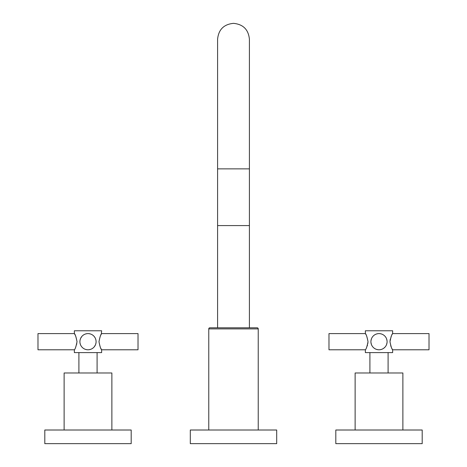 <?xml version="1.0" encoding="UTF-8"?>
<svg xmlns="http://www.w3.org/2000/svg" width="467" height="467" viewBox="0 0 467 467"><rect width="100%" height="100%" fill="white"/><g stroke="black" fill="none" stroke-linecap="round" stroke-linejoin="round"><path stroke-width="0.7" d="M208.767 430.008L208.767 328.885L258.233 328.885L258.233 430.008M276.697 430.008L190.303 430.008L190.303 443.65L276.697 443.65L276.697 430.008M208.767 328.885A1.092 1.092 0 0 1 209.858 327.793L257.142 327.793A1.092 1.092 0 0 1 258.233 328.885M217.587 196.117L217.587 225.579L249.413 225.579L249.413 196.117M389.98 341.692C390.99 336.725 391.871 334.028 392.642 333.601C391.755 334.302 390.867 336.999 389.98 341.692C390.99 346.654 391.871 349.351 392.642 349.777C391.755 349.077 390.867 346.386 389.98 341.692L389.98 341.599M392.379 349.328L392.134 348.89M391.013 346.555L390.704 345.743M429.015 349.783L429.015 333.596L392.642 333.596L392.642 330.776L365.363 330.776L365.363 333.596L328.984 333.596L328.984 349.783L365.363 349.783L365.363 352.603L392.642 352.603L392.642 349.783L429.015 349.783M379.525 333.613L379 333.596A8.091 8.091 0 0 0 378.468 333.613L379 333.596A8.091 8.091 0 0 1 387.096 341.692A8.091 8.091 0 0 1 379 349.783L379.537 349.765A8.091 8.091 0 0 1 370.909 341.692A8.091 8.091 0 0 1 379 333.596M382.438 334.36A8.091 8.091 0 0 0 382.193 334.249L383.22 334.781A8.091 8.091 0 0 0 382.712 334.495M384.674 335.913L385.024 336.281M385.047 336.304L384.639 335.884A8.091 8.091 0 0 1 385.059 336.322M386.098 337.799A8.091 8.091 0 0 1 386.361 338.318L386.133 337.869M386.991 340.408A8.091 8.091 0 0 1 387.061 340.922L386.588 338.873M386.781 339.445L386.88 339.824M386.892 339.883L386.892 339.9A8.091 8.091 0 0 1 386.985 340.373M387.003 340.461L387.055 340.869M386.991 342.971A8.091 8.091 0 0 0 387.061 342.457L386.577 344.535A8.091 8.091 0 0 0 386.758 344.01M386.892 343.502L386.892 343.484A8.091 8.091 0 0 0 386.985 343L386.904 343.426M385.795 346.088A8.091 8.091 0 0 1 385.45 346.584L385.719 346.205M383.833 348.184A8.091 8.091 0 0 1 383.711 348.271L385.047 347.074M382.21 349.118L383.197 348.61M380.605 349.62A8.091 8.091 0 0 1 380.074 349.713L381.667 349.334A8.091 8.091 0 0 1 381.142 349.497M386.098 345.58L386.361 345.06A8.091 8.091 0 0 1 386.098 345.58M387.09 341.943L387.09 341.435A8.091 8.091 0 0 1 387.09 341.943M385.795 337.291L385.45 336.795A8.091 8.091 0 0 1 385.795 337.291M381.142 333.882A8.091 8.091 0 0 1 381.667 334.045L380.074 333.666A8.091 8.091 0 0 1 380.605 333.759M390.044 340.542L390.085 340.18M390.184 339.573L390.26 339.194M391.054 336.719L391.229 336.31M392.117 334.518L392.286 334.209M382.712 348.884A8.091 8.091 0 0 0 383.22 348.598M384.639 347.501A8.091 8.091 0 0 0 385.059 347.057M386.758 339.369A8.091 8.091 0 0 0 386.577 338.844M378.474 349.765L379 349.783M374.855 348.639L375.807 349.129A8.091 8.091 0 0 1 375.538 349.007M374.236 348.23L373.816 347.903A8.091 8.091 0 0 0 373.997 348.049M372.427 346.409L372.211 346.088A8.091 8.091 0 0 0 372.555 346.584L372.211 346.088M371.113 343.502L371.107 343.484A8.091 8.091 0 0 1 371.014 343M371.002 342.924L370.95 342.509M371.247 344.01A8.091 8.091 0 0 0 371.423 344.535L370.944 342.457A8.091 8.091 0 0 0 371.008 342.971M371.417 338.867L370.944 340.91A8.091 8.091 0 0 1 371.008 340.408M371.02 340.355L371.096 339.947M371.107 339.9L371.113 339.883A8.091 8.091 0 0 0 371.014 340.373M371.837 337.927L371.901 337.799A8.091 8.091 0 0 0 371.644 338.318L371.901 337.799M372.94 336.322L373.367 335.884A8.091 8.091 0 0 0 372.94 336.322L372.958 336.304M375.567 334.36A8.091 8.091 0 0 1 375.812 334.249L374.791 334.775A8.091 8.091 0 0 1 375.293 334.495M376.863 333.882A8.091 8.091 0 0 0 376.338 334.045L377.931 333.666A8.091 8.091 0 0 0 377.394 333.759M373.816 335.475L374.295 335.108A8.091 8.091 0 0 0 374.137 335.218M372.555 336.795A8.091 8.091 0 0 0 372.211 337.291L372.555 336.795M371.423 338.844A8.091 8.091 0 0 0 371.247 339.369M370.915 341.435A8.091 8.091 0 0 0 370.915 341.943L370.915 341.435M371.644 345.06A8.091 8.091 0 0 0 371.901 345.58L371.644 345.06M374.172 348.184A8.091 8.091 0 0 0 374.295 348.271L373.816 347.903M374.785 348.598A8.091 8.091 0 0 0 375.293 348.884M377.394 349.62A8.091 8.091 0 0 0 377.931 349.713L376.338 349.334A8.091 8.091 0 0 0 376.863 349.497M368.019 341.692C367.015 336.725 366.128 334.028 365.363 333.601C366.251 334.302 367.138 336.999 368.019 341.692L368.019 341.692C367.015 346.654 366.128 349.351 365.363 349.777C366.251 349.077 367.138 346.386 368.019 341.692M365.62 334.039L365.871 334.489M367.961 342.831L367.908 343.286M367.5 345.113L367.389 345.475M367.331 345.65L367.214 345.977M402.875 430.008L402.875 372.975L355.13 372.975L355.13 430.008M379 430.008L335.808 430.008L335.808 443.65L422.197 443.65L422.197 430.008L379 430.008M98.981 341.692C99.868 346.391 100.755 349.082 101.637 349.777C100.866 349.345 99.979 346.648 98.981 341.692C99.868 336.993 100.755 334.296 101.637 333.601C100.866 334.033 99.979 336.73 98.981 341.692M101.327 334.133L101.637 330.776L74.358 330.776L74.358 333.596L37.985 333.596L37.985 349.783L74.358 349.783L74.358 352.603L101.637 352.603L101.637 349.783L100.907 348.481M101.637 349.783L138.016 349.783L138.016 333.596L101.637 333.596M88.502 333.613L88.135 333.596M89.104 333.671L89.401 333.718M92.04 334.676L91.555 334.419A8.091 8.091 0 0 1 92.046 334.681M93.429 335.685A8.091 8.091 0 0 1 93.844 336.094L93.441 335.703M94.381 336.713A8.091 8.091 0 0 0 94.235 336.532L94.906 337.472A8.091 8.091 0 0 0 94.743 337.209M94.608 337.016L94.859 337.402M95.262 338.12L95.186 337.968A8.091 8.091 0 0 1 95.42 338.464M95.904 339.964A8.091 8.091 0 0 1 95.998 340.461L95.642 339.019M96.009 340.536L96.056 340.957A8.091 8.091 0 0 0 96.015 340.577L96.05 340.898M95.986 342.994L95.928 343.321M95.91 343.408L95.904 343.414A8.091 8.091 0 0 0 95.998 342.918L95.618 344.413A8.091 8.091 0 0 0 95.782 343.91M94.381 346.666A8.091 8.091 0 0 1 94.235 346.847L95.391 344.979M94.579 346.403L94.27 346.812M93.633 347.501L93.844 347.285A8.091 8.091 0 0 1 93.429 347.693M92.986 348.067L92.519 348.4L92.986 348.067A8.091 8.091 0 0 1 92.519 348.4M92.046 348.697L91.555 348.96L92.046 348.697A8.091 8.091 0 0 1 91.555 348.96M91.053 349.182A8.091 8.091 0 0 1 90.837 349.269L90.756 349.298M90.043 349.52A8.091 8.091 0 0 0 90.551 349.369L89.022 349.719A8.091 8.091 0 0 0 89.536 349.637M90.499 349.386L90.125 349.497M88 349.783L88.508 349.765A8.091 8.091 0 0 1 79.904 341.692A8.091 8.091 0 0 1 88 333.596A8.091 8.091 0 0 0 87.487 333.613L88 333.596A8.091 8.091 0 0 1 96.091 341.692A8.091 8.091 0 0 1 88 349.783L87.516 349.771M96.015 342.796L96.056 342.422A8.091 8.091 0 0 1 96.015 342.796M96.085 341.932L96.085 341.447A8.091 8.091 0 0 1 96.085 341.932M92.986 335.312L92.519 334.979A8.091 8.091 0 0 1 92.986 335.312M91.053 334.197L90.756 334.08M90.043 333.858A8.091 8.091 0 0 1 90.551 334.01L89.022 333.66A8.091 8.091 0 0 1 89.536 333.742M100.849 335.02L101.176 334.401M95.186 345.411A8.091 8.091 0 0 0 95.42 344.915M95.782 339.468A8.091 8.091 0 0 0 95.618 338.966M84.031 348.744L83.955 348.697A8.091 8.091 0 0 0 84.445 348.96L83.955 348.697M83.079 348.119L83.015 348.067A8.091 8.091 0 0 0 83.476 348.4L83.015 348.067M82.571 347.693L82.151 347.285A8.091 8.091 0 0 0 82.571 347.693L82.49 347.617M81.369 346.333L81.76 346.847A8.091 8.091 0 0 1 81.614 346.666M80.797 345.382L80.575 344.915A8.091 8.091 0 0 0 80.814 345.411L80.575 344.915M80.213 343.91A8.091 8.091 0 0 0 80.377 344.413L80.295 344.167M80.196 343.846L80.085 343.385M79.985 342.836L79.939 342.428A8.091 8.091 0 0 0 79.98 342.796L79.945 342.486M79.91 341.873L79.904 341.558M79.939 340.957L79.98 340.577A8.091 8.091 0 0 0 79.939 340.957L79.939 340.951M80.003 340.443L80.096 339.935M80.236 339.398L80.377 338.966A8.091 8.091 0 0 0 80.213 339.468M80.814 337.968A8.091 8.091 0 0 0 80.575 338.464L80.692 338.213M81.421 336.976L81.725 336.573M80.575 338.464L81.76 336.532A8.091 8.091 0 0 0 81.62 336.713M82.49 335.761L82.571 335.685A8.091 8.091 0 0 0 82.151 336.094L82.571 335.685M83.015 335.312L83.476 334.979A8.091 8.091 0 0 0 83.015 335.312L83.027 335.3M83.955 334.681L84.445 334.419A8.091 8.091 0 0 0 83.955 334.681L83.967 334.67M85.951 333.858A8.091 8.091 0 0 0 85.443 334.01L86.973 333.66A8.091 8.091 0 0 0 86.459 333.742M80.09 339.964A8.091 8.091 0 0 0 79.997 340.461L80.377 338.966M79.91 341.447A8.091 8.091 0 0 0 79.91 341.932L79.91 341.447M80.377 344.413L79.997 342.918A8.091 8.091 0 0 0 80.09 343.414M86.459 349.637A8.091 8.091 0 0 0 86.973 349.719L85.443 349.369A8.091 8.091 0 0 0 85.951 349.52M84.941 349.182L85.239 349.298M77.02 341.669L77.02 341.692C76.133 336.993 75.245 334.296 74.358 333.601C75.129 334.033 76.016 336.73 77.02 341.692L77.02 341.774M74.358 333.596L74.714 334.209M74.802 334.372L75.14 334.997M76.81 343.829L76.74 344.167M77.02 341.692C76.133 346.391 75.245 349.082 74.358 349.777C75.129 349.345 76.016 346.648 77.02 341.692M111.87 430.008L111.87 372.975L64.125 372.975L64.125 430.008M88 430.008L44.803 430.008L44.803 443.65L131.192 443.65L131.192 430.008L88 430.008M217.587 168.867L217.587 39.263C218.527 29.596 223.833 24.296 233.5 23.35C243.167 24.296 248.473 29.596 249.413 39.263L249.413 168.867L217.587 168.867L217.587 327.793M249.413 327.793L249.413 168.867M388.095 352.603L388.095 372.975M369.911 372.975L369.911 352.603M97.089 352.603L97.089 372.975M78.905 372.975L78.905 352.603"/></g></svg>
